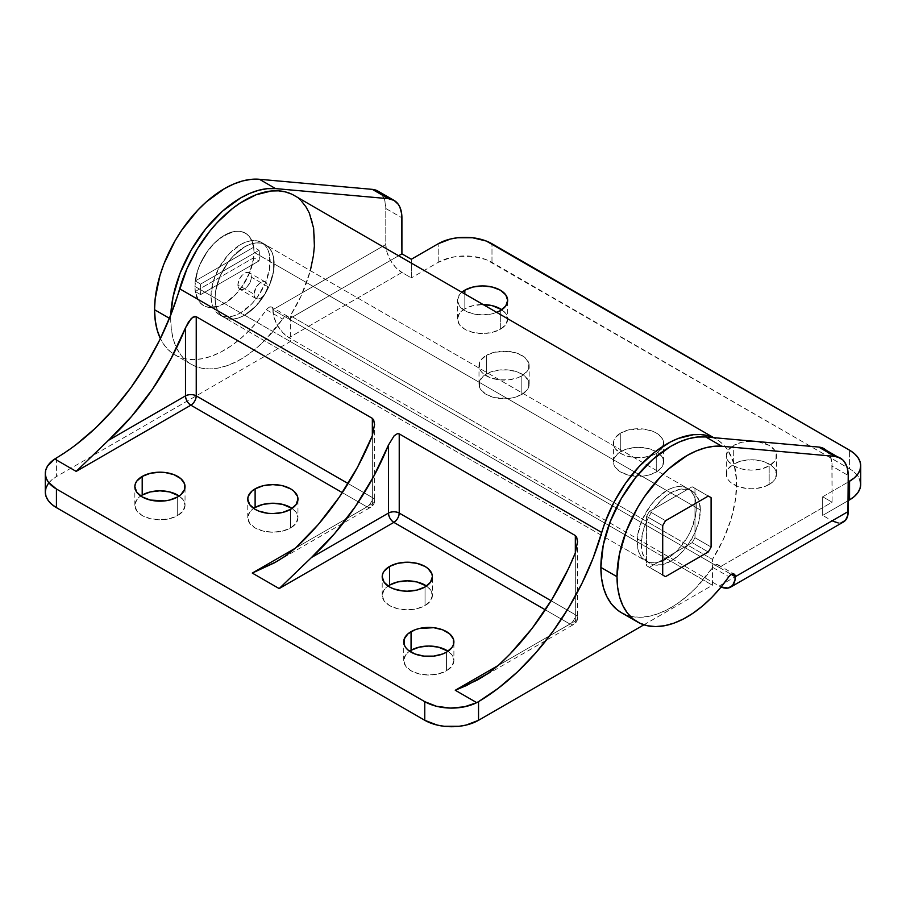 <?xml version="1.0" encoding="UTF-8"?>
<svg xmlns="http://www.w3.org/2000/svg" width="906" height="906" viewBox="0 0 906 906"><rect width="100%" height="100%" fill="white"/><g stroke="black" fill="none" stroke-linecap="round" stroke-linejoin="round"><path stroke-width="0.68" stroke-dasharray="4.53 3.4" d="M211.03 295.752A41.823 24.145 -60 0 1 229.286 253.657A41.823 24.145 -60 0 1 261.517 242.457A41.823 24.145 -60 0 1 270.181 261.608L254.042 252.287A41.823 24.145 120 0 0 245.379 233.148A41.823 24.145 120 0 0 213.159 244.348A41.823 24.145 120 0 0 194.903 286.443L211.03 295.752L213.284 281.381L219.694 266.602L229.286 253.657L240.6 244.529L246.375 241.857L251.925 240.588L257.032 240.792L261.517 242.457L265.198 245.503L267.927 249.829L269.614 255.266L269.614 268.595L265.198 283.453L257.032 297.587L251.925 303.691L240.6 312.83L234.835 315.503L229.286 316.76L224.167 316.556L219.694 314.903L216.013 311.845L213.284 307.519L211.596 302.083L211.03 295.752L194.903 286.443L197.146 272.072L199.886 264.586L208.04 250.452L213.159 244.348L218.697 239.207L230.237 232.536L235.786 231.279L240.905 231.483L245.379 233.148L249.059 236.194L251.8 240.52L253.476 245.956L254.042 252.287L253.476 259.275L249.059 274.144L240.905 288.278L235.786 294.382L224.473 303.51L218.697 306.194L213.159 307.451L208.04 307.247L203.556 305.582L199.886 302.536L197.146 298.21L195.47 292.774L194.903 286.443A41.823 24.145 120 0 0 203.556 305.582A41.823 24.145 120 0 0 235.786 294.382A41.823 24.145 120 0 0 254.042 252.287L270.181 261.608A41.823 24.145 -60 0 1 251.925 303.691A41.823 24.145 -60 0 1 219.694 314.903A41.823 24.145 -60 0 1 211.03 295.752M769.171 484.506A25.096 14.485 0 0 0 776.521 474.257A25.096 14.485 0 0 0 761.029 460.871A25.096 14.485 0 0 0 733.69 464.019L733.69 445.39A25.096 14.485 180 0 1 752.954 441.177L741.833 442.253L733.69 445.39L733.69 464.019L728.243 468.719L726.816 471.437L726.816 477.088L728.243 479.806L730.564 482.309L737.484 486.307L746.533 488.47L751.436 488.753L756.329 488.47L765.377 486.307L772.297 482.309L774.619 479.806L776.521 474.257L774.619 468.719L772.297 466.216L765.377 462.219L761.029 460.871L751.436 459.772L741.833 460.871L733.69 464.019A25.096 14.485 0 0 0 726.34 474.257A25.096 14.485 0 0 0 741.833 487.643A25.096 14.485 0 0 0 769.171 484.506L769.171 465.877L769.171 484.506M757.541 441.584A25.096 14.485 180 0 1 776.521 455.627A25.096 14.485 180 0 1 769.171 465.877L761.029 469.014L751.436 470.123L741.833 469.014L733.69 465.877L728.243 461.177L726.34 455.627L728.243 450.089L733.69 445.39A25.096 14.485 180 0 0 726.34 455.627A25.096 14.485 180 0 0 741.833 469.014A25.096 14.485 180 0 0 769.171 465.877L774.619 461.177L776.046 458.459L776.046 452.807L774.619 450.089L769.171 445.39L757.541 441.584M656.261 472.083A25.096 14.485 0 0 0 663.611 461.845A25.096 14.485 0 0 0 648.118 448.459A25.096 14.485 0 0 0 620.769 451.596L620.769 432.966A25.096 14.485 180 0 1 648.118 429.829A25.096 14.485 180 0 1 663.611 443.215A25.096 14.485 180 0 1 656.261 453.464L656.261 472.083L661.697 467.383L663.611 461.845L661.697 456.296L656.261 451.596L648.118 448.459L638.515 447.349L633.611 447.632L624.574 449.795L617.643 453.793L613.894 459.014L613.894 464.665L615.321 467.383L620.769 472.083L628.911 475.231L643.407 476.046L648.118 475.231L656.261 472.083L656.261 453.464L652.456 455.265L643.407 457.428L633.611 457.428L624.574 455.265L620.769 453.464L615.321 448.764L613.894 446.046L613.894 440.384L615.321 437.666L620.769 432.966L628.911 429.829L643.407 429.002L652.456 431.165L656.261 432.966L661.697 437.666L663.611 443.215L661.697 448.764L656.261 453.464A25.096 14.485 180 0 1 628.911 456.601A25.096 14.485 180 0 1 613.419 443.215A25.096 14.485 180 0 1 620.769 432.966L620.769 451.596A25.096 14.485 0 0 0 613.419 461.845A25.096 14.485 0 0 0 628.911 475.231A25.096 14.485 0 0 0 656.261 472.083M521.822 394.472A25.096 14.485 0 0 0 529.172 384.235A25.096 14.485 0 0 0 513.691 370.848A25.096 14.485 0 0 0 486.341 373.985L486.341 355.356A25.096 14.485 180 0 1 513.691 352.219A25.096 14.485 180 0 1 529.172 365.605A25.096 14.485 180 0 1 521.822 375.843L521.822 394.472L527.269 389.773L528.696 387.055L528.696 381.403L524.948 376.183L518.028 372.185L508.979 370.022L499.183 370.022L490.146 372.185L483.215 376.183L479.467 381.403L479.467 387.055L480.893 389.773L486.341 394.472L494.483 397.621L508.979 398.436L513.691 397.621L521.822 394.472L521.822 375.843L518.028 377.655L508.979 379.818L499.183 379.818L490.146 377.655L483.215 373.657L480.893 371.143L479.467 368.425L479.467 362.774L480.893 360.056L486.341 355.356L494.483 352.219L508.979 351.392L518.028 353.555L524.948 357.553L528.696 362.774L528.696 368.425L527.269 371.143L521.822 375.843A25.096 14.485 180 0 1 494.483 378.991A25.096 14.485 180 0 1 478.991 365.605A25.096 14.485 180 0 1 486.341 355.356L486.341 373.985A25.096 14.485 0 0 0 478.991 384.235A25.096 14.485 0 0 0 494.483 397.621A25.096 14.485 0 0 0 521.822 394.472M507.666 319.037L505.763 324.586L500.316 329.286A25.096 14.485 0 0 1 472.966 332.423A25.096 14.485 0 0 1 457.485 319.037A25.096 14.485 0 0 1 464.835 308.787L464.835 293.986L464.835 308.787L472.966 305.65L483.136 304.552A25.096 14.485 0 0 0 464.835 308.787L459.387 313.487L457.485 319.037L459.387 324.586L464.835 329.286L472.966 332.423L482.57 333.521L492.173 332.423L500.316 329.286L500.316 310.656L500.316 329.286A25.096 14.485 0 0 0 507.666 319.037A25.096 14.485 0 0 0 501.799 309.727L505.763 313.487L507.666 319.037L507.666 300.407M170.702 319.037A98.856 57.078 -60 0 1 170.792 314.937L170.702 319.037L169.445 318.312L170.702 319.037L171.37 329.784L173.363 339.557L176.636 348.164L181.143 355.446L186.783 361.256L193.442 365.492L201.019 368.062L209.343 368.923L218.267 368.062L227.621 365.492L237.213 361.256L246.885 355.446L256.421 348.164L265.662 339.557L282.547 319.037A98.856 57.078 -60 0 1 191.177 364.291A98.856 57.078 -60 0 1 170.702 319.037M191.177 364.291L175.039 354.982A98.856 57.078 120 0 1 160.385 338.606L165.005 346.126L170.645 351.947L177.316 356.171L184.881 358.742L193.216 359.614L202.14 358.742L211.483 356.171L221.087 351.947L230.747 346.126L240.294 338.855L249.535 330.248L258.301 320.475L267.383 308.538L269.58 307.043L271.551 307.043L272.717 308.538L274.099 317.564L277.587 325.628L282.819 332.683L289.003 337.666L719.171 586.023L832.093 520.825L822.682 515.389L832.093 520.825L719.171 586.023L289.003 337.666L401.913 272.468L411.324 277.904L411.324 259.275L411.324 277.904L401.913 272.468L395.741 267.485L390.509 260.43L387.009 252.366L385.786 244.529L385.786 208.493L401.913 217.802L385.786 208.493L384.869 200.985L382.185 195.05L380.226 192.797M841.051 522.864L838.265 522.977M175.039 354.982A98.856 57.078 120 0 0 266.409 309.727L282.547 319.037A5.708 3.296 -60 0 1 287.814 316.421A5.708 3.296 -60 0 1 289.003 319.037L398.606 255.752L289.003 319.037L731.267 574.381L719.171 567.394L832.093 502.196L822.682 496.771L822.682 515.389L848.22 500.644L822.682 515.389L822.682 496.771L832.093 502.196L832.093 466.16L848.22 475.48L832.093 466.16A38.018 21.948 120 0 0 824.211 448.753M621.448 612.705L631.188 616.42L639.511 617.28L648.436 616.42L657.79 613.849L667.382 609.613L677.054 603.804L686.601 596.522L695.842 587.915L712.716 567.394L728.843 576.703L712.716 567.394L714.777 565.287L716.94 564.517L718.571 565.287L719.171 567.394A5.708 3.296 120 0 0 717.982 564.778A5.708 3.296 120 0 0 712.716 567.394A98.856 57.078 120 0 1 621.346 612.649M822.682 496.771L848.22 482.026L822.682 496.771M496.703 312.389L492.173 313.793L482.57 314.903L472.966 313.793L464.835 310.656L459.387 305.956L457.485 300.407L459.387 294.869L461.834 292.253A25.096 14.485 180 0 0 457.485 300.407A25.096 14.485 180 0 0 470.848 313.216A25.096 14.485 180 0 0 496.703 312.389M860.7 484.348A38.018 21.948 0 0 0 849.568 468.832L849.568 450.203L849.568 468.832L491.981 262.378A38.018 21.948 0 0 0 438.21 262.378L411.324 277.904L438.21 262.378L450.542 257.621L457.677 256.375L472.513 256.375L486.228 259.648L849.568 468.832L854.29 472.151L857.801 475.944L859.964 480.067M491.981 262.378L491.981 243.748L491.981 262.378M826.532 450.475L830.043 455.469L831.855 462.241L832.093 502.196L719.171 567.394L272.865 309.727L385.786 244.529L385.786 208.493A38.018 21.948 120 0 0 377.915 191.087M266.409 309.727L282.547 319.037L285.718 316.353L288.391 316.941L289.003 319.037L272.865 309.727A5.708 3.296 120 0 0 271.687 307.111A5.708 3.296 120 0 0 266.409 309.727M719.171 586.023L721.108 586.997A22.809 13.171 60 0 1 719.171 586.023M438.21 262.378L438.21 243.748L438.21 262.378M649.432 567.292A45.628 26.342 -60 0 1 646.578 565.65L646.578 516.363A45.628 26.342 -60 0 1 649.432 511.414L692.116 486.771A45.628 26.342 -60 0 1 694.97 488.425L694.97 537.711A45.628 26.342 -60 0 1 692.116 542.66L649.432 567.292L692.116 542.66L708.243 551.969L692.116 542.66A45.628 26.342 120 0 0 694.97 537.711L711.097 547.02L694.97 537.711L694.97 488.425L711.097 497.734L694.97 488.425A45.628 26.342 120 0 0 693.588 487.519A45.628 26.342 120 0 0 692.116 486.771L708.243 496.092L692.116 486.771L649.432 511.414L665.57 520.724L649.432 511.414A45.628 26.342 120 0 0 646.578 516.363L662.705 525.673L646.578 516.363L646.578 565.65L662.705 574.959L646.578 565.65A45.628 26.342 120 0 0 647.96 566.544A45.628 26.342 120 0 0 649.432 567.292L665.57 576.612L649.432 567.292L665.57 576.612L649.432 567.292L653.77 564.789A41.823 24.145 -60 0 1 649.862 563.26A41.823 24.145 -60 0 1 646.578 560.644A41.823 24.145 -60 0 1 641.199 544.11L637.167 541.777A41.823 24.145 -60 0 1 655.423 499.693A41.823 24.145 -60 0 1 687.654 488.481A41.823 24.145 -60 0 1 696.318 507.632L274.212 263.929A41.823 24.145 120 0 0 265.549 244.79A41.823 24.145 120 0 0 233.318 255.99A41.823 24.145 120 0 0 215.062 298.085L215.628 291.086L220.045 276.228L228.21 262.094L233.318 255.99L244.631 246.851L250.407 244.178L255.956 242.921L261.064 243.125L265.549 244.79L269.229 247.836L271.959 252.162L273.646 257.598L273.646 270.917L269.229 285.786L265.549 293.08L255.956 306.024L244.631 315.152L238.867 317.825L233.318 319.093L228.21 318.889L223.725 317.225L220.045 314.178L217.315 309.852L215.628 304.416L215.062 298.085A41.823 24.145 120 0 0 223.725 317.225A41.823 24.145 120 0 0 255.956 306.024A41.823 24.145 120 0 0 274.212 263.929L696.318 507.632L695.751 514.619L691.335 529.478L687.654 536.782L678.062 549.727L672.512 554.868L660.972 561.527L655.423 562.796L650.315 562.592L645.831 560.927L642.15 557.881L639.421 553.555L637.733 548.119L637.733 534.789L642.15 519.931L650.315 505.797L655.423 499.693L666.737 490.554L672.512 487.881L678.062 486.624L683.169 486.828L687.654 488.481L691.335 491.539L694.064 495.865L695.751 501.301L696.318 507.632A41.823 24.145 -60 0 1 678.062 549.727A41.823 24.145 -60 0 1 645.831 560.927A41.823 24.145 -60 0 1 637.167 541.777L200.271 289.546A41.823 24.145 120 0 0 200.634 294.62L195.254 291.517A41.823 24.145 120 0 0 203.556 305.582A41.823 24.145 120 0 0 233.635 296.545A41.823 24.145 120 0 0 253.691 257.768L259.071 260.871A41.823 24.145 120 0 0 259.422 255.39L274.212 263.929A41.823 24.145 -60 0 1 255.956 306.024A41.823 24.145 -60 0 1 223.725 317.225A41.823 24.145 -60 0 1 215.062 298.085A41.823 24.145 -60 0 1 233.318 255.99A41.823 24.145 -60 0 1 265.549 244.79A41.823 24.145 -60 0 1 274.212 263.929L259.422 255.39A41.823 24.145 -60 0 1 259.071 260.871L200.634 294.62A41.823 24.145 -60 0 1 200.271 289.546A41.823 24.145 -60 0 1 200.634 284.065L259.071 250.316A41.823 24.145 -60 0 1 259.422 255.39A41.823 24.145 120 0 0 259.071 250.316L253.691 247.213A41.823 24.145 120 0 0 245.379 233.148A41.823 24.145 120 0 0 215.311 242.185A41.823 24.145 120 0 0 195.254 280.951L200.634 284.065A41.823 24.145 120 0 0 200.271 289.546L215.062 298.085L215.628 304.416L217.315 309.852L220.045 314.178L223.725 317.225L228.21 318.889L233.318 319.093L238.867 317.825L244.631 315.152L255.956 306.024L261.064 299.909L269.229 285.786L271.959 278.301L273.646 270.917L273.646 257.598L271.959 252.162L269.229 247.836L265.549 244.79L261.064 243.125L255.956 242.921L250.407 244.178L244.631 246.851L233.318 255.99L228.21 262.094L220.045 276.228L215.628 291.086L215.062 298.085A41.823 24.145 120 0 0 223.725 317.225A41.823 24.145 120 0 0 255.956 306.024A41.823 24.145 120 0 0 274.212 263.929L700.349 509.965A41.823 24.145 -60 0 1 694.97 532.694A41.823 24.145 -60 0 1 687.779 545.163A41.823 24.145 -60 0 1 653.77 564.789L661.856 564.744L670.768 561.188L679.693 554.449L687.779 545.163L649.432 567.292A45.628 26.342 120 0 1 647.96 566.544A45.628 26.342 120 0 1 646.578 565.65L646.578 521.369A41.823 24.145 -60 0 1 653.77 508.912A41.823 24.145 -60 0 1 687.779 489.274A41.823 24.145 -60 0 1 691.686 490.814A41.823 24.145 -60 0 1 694.97 493.43A41.823 24.145 -60 0 1 700.349 509.965L274.212 263.929A41.823 24.145 120 0 0 265.549 244.79A41.823 24.145 120 0 0 233.318 255.99A41.823 24.145 120 0 0 215.062 298.085L641.199 544.11A41.823 24.145 -60 0 1 646.578 521.369L642.581 533.022L641.199 544.11L642.581 553.611L646.578 560.644L646.578 521.369L649.862 514.959L653.77 508.912L687.779 489.274L679.693 489.331L670.768 492.887L661.856 499.625L653.77 508.912L649.432 511.414A45.628 26.342 120 0 0 646.578 516.363L646.578 521.369L646.578 516.363L662.705 525.673L646.578 516.363A45.628 26.342 120 0 1 649.432 511.414L687.779 489.274L691.686 490.814L694.97 493.43L694.97 532.694L698.968 521.052L700.349 509.965L698.968 500.463L694.97 493.43L694.97 488.425A45.628 26.342 120 0 0 692.116 486.771L687.779 489.274L692.116 486.771L708.243 496.092L692.116 486.771A45.628 26.342 120 0 1 693.588 487.519A45.628 26.342 120 0 1 694.97 488.425L694.97 532.694L687.779 545.163L692.116 542.66A45.628 26.342 120 0 0 694.97 537.711L694.97 532.694L694.97 537.711L711.097 547.02L694.97 537.711A45.628 26.342 120 0 1 692.116 542.66L653.77 564.789L649.862 563.26L646.578 560.644L646.578 565.65A45.628 26.342 120 0 0 649.432 567.292M401.913 272.468L289.003 337.666A22.809 13.171 60 0 1 272.865 309.727L385.786 244.529A22.809 13.171 -120 0 0 401.913 272.468M832.093 520.825A22.809 13.171 -120 0 0 843.497 521.958M453.895 660.531L451.992 666.069L446.545 670.768A25.096 14.485 0 0 1 419.195 673.917A25.096 14.485 0 0 1 403.714 660.531A25.096 14.485 0 0 1 409.58 651.21L405.616 654.981L403.714 660.531L405.616 666.069L411.064 670.768L419.195 673.917L428.798 675.015L438.402 673.917L446.545 670.768L446.545 652.15L446.545 670.768A25.096 14.485 0 0 0 453.895 660.531A25.096 14.485 0 0 0 448.028 651.21L451.992 654.981L453.895 660.531L453.895 641.901M432.389 595.333L430.475 600.882L425.039 605.582A25.096 14.485 0 0 1 397.689 608.719A25.096 14.485 0 0 1 382.196 595.333A25.096 14.485 0 0 1 388.074 586.023L384.11 589.795L382.196 595.333L384.11 600.882L389.546 605.582L397.689 608.719L407.292 609.817L416.896 608.719L425.039 605.582L425.039 586.952L425.039 605.582A25.096 14.485 0 0 0 432.389 595.333A25.096 14.485 0 0 0 426.522 586.023L430.475 589.795L432.389 595.333L432.389 576.703M297.961 517.722L296.047 523.272L290.611 527.971A25.096 14.485 0 0 1 263.261 531.109A25.096 14.485 0 0 1 247.768 517.722A25.096 14.485 0 0 1 253.646 508.413L249.682 512.173L247.768 517.722L249.682 523.272L255.118 527.971L263.261 531.109L272.865 532.207L282.468 531.109L290.611 527.971L290.611 509.342L290.611 527.971A25.096 14.485 0 0 0 297.961 517.722A25.096 14.485 0 0 0 292.083 508.413L296.047 512.173L297.961 517.722L297.961 499.093M185.039 505.299L183.125 510.848L177.689 515.548A25.096 14.485 0 0 1 150.339 518.685A25.096 14.485 0 0 1 134.847 505.299A25.096 14.485 0 0 1 140.724 495.99L136.761 499.761L134.847 505.299L136.761 510.848L142.197 515.548L150.339 518.685L159.943 519.795L169.547 518.685L177.689 515.548L177.689 496.918L177.689 515.548A25.096 14.485 0 0 0 185.039 505.299A25.096 14.485 0 0 0 179.173 495.99L183.125 499.761L185.039 505.299L185.039 486.681M76.183 444.563L56.432 457.949L56.432 476.59L290.339 341.539L290.339 315.696L301.052 296.103L310.339 270.645M301.789 201.54L296.885 197.214L291.302 193.963M643.906 624.812L712.444 585.242L712.444 559.387L723.158 539.806L730.983 519.444L735.525 499.353L736.567 480.565L734.041 464.019L728.073 450.576L723.894 445.242L718.99 440.916L713.328 437.632A98.856 57.078 -60 0 1 716.17 439.093A98.856 57.078 -60 0 1 712.444 559.387L712.444 585.242L643.906 624.812M498.289 665.423L569.953 624.053L545.321 609.829L569.953 624.053A7.599 4.394 120 0 0 575.333 614.732L575.333 620.95A7.599 4.394 0 0 0 577.552 617.835A7.599 4.394 0 0 0 575.333 614.732L575.333 552.92L575.333 620.95L498.289 665.423L569.953 624.053A7.599 4.394 -120 0 0 573.758 624.427A7.599 4.394 60 0 1 569.953 624.053A7.599 4.394 -60 0 0 575.333 614.732A7.599 4.394 180 0 1 577.552 617.835A7.599 4.394 180 0 1 575.333 620.95A7.599 4.394 60 0 1 573.758 624.427A7.599 4.394 -120 0 0 575.333 620.95L498.289 665.423M295.299 548.232L366.964 506.862L342.332 492.638L366.964 506.862A7.599 4.394 120 0 0 372.343 497.541L372.343 503.747A7.599 4.394 0 0 0 374.574 500.644A7.599 4.394 0 0 0 372.343 497.541L372.343 435.729L372.343 503.747L295.299 548.232L366.964 506.862A7.599 4.394 -120 0 0 370.769 507.235A7.599 4.394 60 0 1 366.964 506.862A7.599 4.394 -60 0 0 372.343 497.541A7.599 4.394 180 0 1 374.574 500.644A7.599 4.394 180 0 1 372.343 503.747A7.599 4.394 60 0 1 370.769 507.235A7.599 4.394 -120 0 0 372.343 503.747L295.299 548.232M48.199 483.713L51.71 479.92L56.432 476.59L290.339 341.539L712.444 585.242L290.339 341.539L290.339 315.696L712.444 559.387L290.339 315.696A98.856 57.078 120 0 0 294.065 195.39M348.119 483.555L372.343 497.541L348.119 483.555M551.097 600.746L575.333 614.732L551.097 600.746M56.432 457.949L56.432 476.59A38.018 21.948 0 0 0 45.3 492.105M253.691 247.213L195.254 280.951L198.652 267.632L205.243 254.518L214.224 243.25L224.473 235.22L234.722 231.415L239.444 231.268L243.703 232.321L247.361 234.518L250.294 237.814L253.691 247.213L195.254 280.951L200.634 284.065L259.071 250.316L253.691 247.213M200.634 294.62L195.254 291.517L253.691 257.768L259.071 260.871L200.634 294.62M253.691 257.768L250.294 271.098L243.703 284.212L234.722 295.481L229.682 299.977L219.263 305.99L209.501 307.462L205.243 306.409L201.585 304.212L198.652 300.917L195.254 291.517L253.691 257.768M254.042 294.201A9.502 5.493 -60 0 1 258.199 284.631A9.502 5.493 -60 0 1 265.515 282.083A9.502 5.493 -60 0 1 267.485 286.443L251.358 277.123A9.502 5.493 120 0 0 249.388 272.774A9.502 5.493 120 0 0 242.061 275.322A9.502 5.493 120 0 0 237.916 284.892L254.042 294.201L255.175 297.859L257.032 298.923L260.769 298.085L263.34 296.002L265.515 293.068L267.361 288.029L267.361 284.994L266.353 282.785L264.507 281.709L262.083 281.947L259.456 283.465L256.013 287.576L254.042 294.201L237.916 284.892L239.048 279.92L242.061 275.322L245.945 272.638L248.369 272.4L250.849 274.45L251.234 278.72L250.226 282.094L247.213 286.692L243.329 289.376L240.905 289.614L239.048 288.55L237.916 284.892A9.502 5.493 120 0 0 239.886 289.24A9.502 5.493 120 0 0 247.213 286.692A9.502 5.493 120 0 0 251.358 277.123L267.485 286.443A9.502 5.493 -60 0 1 263.34 296.002A9.502 5.493 -60 0 1 256.013 298.55A9.502 5.493 -60 0 1 254.042 294.201M708.243 551.969L692.116 542.66L708.243 551.969M711.097 497.734L694.97 488.425L711.097 497.734M665.57 520.724L649.432 511.414L665.57 520.724M662.705 574.959L646.578 565.65L662.705 574.959M215.062 298.085L215.628 304.416L217.315 309.852L220.045 314.178L223.725 317.225L228.21 318.889L233.318 319.093L238.867 317.825L244.631 315.152L255.956 306.024L265.549 293.08L269.229 285.786L273.646 270.917L273.646 257.598L271.959 252.162L269.229 247.836L265.549 244.79L261.064 243.125L255.956 242.921L250.407 244.178L244.631 246.851L233.318 255.99L228.21 262.094L220.045 276.228L215.628 291.086L215.062 298.085M261.517 242.457L687.654 488.481M776.521 474.257L776.521 455.627M663.611 461.845L663.611 443.215M529.172 384.235L529.172 365.605M717.982 564.778L734.12 574.098M287.814 316.421L271.687 307.111M457.485 319.037L457.485 300.407M478.991 384.235L478.991 365.605M613.419 461.845L613.419 443.215M726.34 474.257L726.34 455.627M219.694 314.903L645.831 560.927M709.715 496.839L693.588 487.519L709.715 496.839M664.087 575.865L647.96 566.544L664.087 575.865M713.69 437.666L716.17 439.093M276.602 561.595L370.769 507.235C373.34 505.537 374.608 503.34 374.574 500.644L374.574 424.959M479.591 678.787L573.758 624.427C576.329 622.728 577.598 620.542 577.552 617.835L577.552 542.162M134.847 505.299L134.847 486.681M247.768 517.722L247.768 499.093M382.196 595.333L382.196 576.703M403.714 660.531L403.714 641.901M265.515 282.083L249.388 272.774M649.862 563.26L223.725 317.225M691.686 490.814L265.549 244.79M256.013 298.55L239.886 289.24"/><path stroke-width="1.36" d="M752.954 441.177A25.096 14.485 180 0 1 757.541 441.584L752.954 441.177M482.57 304.552L492.173 305.65L501.799 309.727A25.096 14.485 0 0 0 483.136 304.552M461.709 292.366L464.835 290.169L464.835 293.986L464.835 290.169A25.096 14.485 180 0 1 492.173 287.021A25.096 14.485 180 0 1 507.666 300.407A25.096 14.485 180 0 1 500.316 310.656L496.511 312.457M380.226 192.797L375.265 189.932L372.343 189.365L259.422 179.286L275.56 188.595L267.349 188.663L258.697 190.26L249.728 193.386L240.6 197.961L222.514 211.155L205.651 228.958L191.177 250.135L180.068 273.272L173.08 296.772L170.792 314.937A98.856 57.078 -60 0 1 275.56 188.595L259.422 179.286A98.856 57.078 120 0 0 154.564 309.727L169.445 318.312L154.564 309.727L155.243 320.475L157.225 330.248L160.509 338.855M826.532 450.475L824.211 448.753A38.018 21.948 120 0 0 818.65 447.043L705.729 436.952L721.856 446.262L705.729 436.952A98.856 57.078 120 0 0 600.871 567.394L616.997 576.703A98.856 57.078 -60 0 1 721.856 446.262L834.777 456.352A38.018 21.948 -60 0 1 840.349 458.074A38.018 21.948 -60 0 1 848.22 475.48L847.914 514.97L845.502 520.293L841.051 522.864M401.913 217.802L401.913 253.839L411.324 259.275L401.913 253.839L398.606 255.752L401.913 253.839L401.686 213.884L399.874 207.112L398.312 204.36L394.042 200.396A38.018 21.948 -60 0 1 401.913 217.802M838.265 522.977L832.093 520.825M840.349 458.074L834.777 456.352L721.856 446.262L713.656 446.33L704.993 447.938L696.035 451.052L686.907 455.627L668.809 468.821L660.157 477.224L644.347 496.884L637.473 507.813L626.363 530.939L619.387 554.438L616.997 576.703L617.665 587.45L619.659 597.224L622.943 605.831L627.439 613.113L633.079 618.923L639.749 623.158L647.314 625.729L655.638 626.59L664.562 625.729L673.917 623.158L683.52 618.923L693.181 613.113L702.728 605.831L711.969 597.224L720.734 587.45L728.843 576.703A5.708 3.296 -60 0 1 734.12 574.098A5.708 3.296 -60 0 1 735.298 576.703L848.22 511.516L848.22 475.48L847.303 467.972L844.619 462.037L842.659 459.784L821.572 447.609L818.65 447.043L834.777 456.352L818.65 447.043L705.729 436.952L697.529 437.02L688.866 438.617L679.896 441.743L670.768 446.318L652.682 459.512L635.819 477.315L621.346 498.493L610.236 521.63L603.249 545.129L600.871 567.394A98.856 57.078 120 0 0 621.346 612.649L637.473 621.958A98.856 57.078 -60 0 1 616.997 576.703L600.871 567.394L601.539 578.141L603.532 587.915L606.805 596.522L611.312 603.804L616.952 609.613L621.448 612.705M730.576 587.145L843.497 521.958A22.809 13.171 -120 0 0 848.22 511.516L735.298 576.703A22.809 13.171 60 0 1 730.576 587.145A22.809 13.171 60 0 1 721.108 586.997L728.13 588.051L732.58 585.491L734.993 580.157L735.151 575.525L733.067 573.826L730.904 574.608L728.843 576.703A98.856 57.078 -60 0 1 637.473 621.958M735.298 576.703L731.267 574.381L735.298 576.703M848.22 482.026L854.29 477.915L857.801 474.121L859.964 470.01L860.7 465.718L859.964 461.437L857.801 457.326L854.29 453.521L849.568 450.203L486.228 241.019L472.513 237.746L457.677 237.746L450.542 238.991L438.21 243.748L411.324 259.275L438.21 243.748A38.018 21.948 180 0 1 491.981 243.748L849.568 450.203A38.018 21.948 180 0 1 860.7 465.718A38.018 21.948 180 0 1 849.568 481.245L849.568 499.874L848.22 500.644L849.568 499.874A38.018 21.948 0 0 0 860.7 484.348L859.964 488.628L857.801 492.751L854.29 496.545L849.568 499.874L849.568 481.245L848.22 482.026M461.834 292.253A25.096 14.485 180 0 1 464.835 290.169L472.966 287.021L482.57 285.922L492.173 287.021L500.316 290.169L505.763 294.869L507.666 300.407L505.763 305.956L500.316 310.656A25.096 14.485 180 0 1 496.703 312.389M859.964 480.067L860.7 484.348L860.7 465.718M394.042 200.396L388.47 198.686L275.56 188.595L388.47 198.686L372.343 189.365L388.47 198.686A38.018 21.948 -60 0 1 394.042 200.396L377.915 191.087A38.018 21.948 120 0 0 372.343 189.365L259.422 179.286L251.222 179.343L242.559 180.951L233.601 184.065L224.473 188.652L206.375 201.845L197.723 210.237L181.913 229.898L175.039 240.826L163.929 263.952L159.886 275.764L155.164 298.844L154.564 309.727A98.856 57.078 120 0 0 160.385 338.606M711.097 547.02A45.628 26.342 -60 0 1 708.243 551.969L665.57 576.612A45.628 26.342 -60 0 1 662.705 574.959L662.705 525.673A45.628 26.342 -60 0 1 665.57 520.724L708.243 496.092A45.628 26.342 -60 0 1 711.097 497.734L711.097 547.02A45.628 26.342 -60 0 1 708.243 551.969L665.57 576.612A45.628 26.342 -60 0 1 664.087 575.865A45.628 26.342 -60 0 1 662.705 574.959L662.705 525.673A45.628 26.342 -60 0 1 665.57 520.724L708.243 496.092A45.628 26.342 -60 0 1 709.715 496.839A45.628 26.342 -60 0 1 711.097 497.734L711.097 547.02A45.628 26.342 -60 0 1 708.243 551.969A45.628 26.342 120 0 0 711.097 547.02L711.097 497.734A45.628 26.342 120 0 0 708.243 496.092A45.628 26.342 -60 0 1 709.715 496.839A45.628 26.342 -60 0 1 711.097 497.734L711.097 547.02M448.028 651.21A25.096 14.485 0 0 0 411.064 650.282L411.064 631.652A25.096 14.485 180 0 1 438.402 628.515A25.096 14.485 180 0 1 453.895 641.901A25.096 14.485 180 0 1 446.545 652.15L442.74 653.951L433.702 656.114L423.906 656.114L414.857 653.951L407.938 649.953L405.616 647.45L404.189 644.732L404.189 639.07L407.938 633.849L414.857 629.851L419.195 628.515L433.702 627.688L442.74 629.851L449.67 633.849L453.419 639.07L453.419 644.732L451.992 647.45L446.545 652.15A25.096 14.485 180 0 1 419.195 655.287A25.096 14.485 180 0 1 403.714 641.901A25.096 14.485 180 0 1 411.064 631.652L411.064 650.282L409.58 651.21A25.096 14.485 0 0 1 411.064 650.282L419.195 647.144L428.798 646.035L438.402 647.144L448.028 651.21M426.522 586.023A25.096 14.485 0 0 0 389.546 585.083L389.546 566.465A25.096 14.485 180 0 1 416.896 563.317A25.096 14.485 180 0 1 432.389 576.703A25.096 14.485 180 0 1 425.039 586.952L416.896 590.089L407.292 591.199L402.4 590.916L393.351 588.753L389.546 586.952L384.11 582.252L382.196 576.703L382.683 573.883L384.11 571.165L389.546 566.465L397.689 563.317L407.292 562.218L416.896 563.317L425.039 566.465L428.164 568.662L431.902 573.883L432.389 576.703L430.475 582.252L425.039 586.952A25.096 14.485 180 0 1 397.689 590.089A25.096 14.485 180 0 1 382.196 576.703A25.096 14.485 180 0 1 389.546 566.465L389.546 585.083L388.074 586.023A25.096 14.485 0 0 1 389.546 585.083L397.689 581.946L407.292 580.848L416.896 581.946L426.522 586.023M292.083 508.413A25.096 14.485 0 0 0 255.118 507.473L255.118 488.855A25.096 14.485 180 0 1 282.468 485.707A25.096 14.485 180 0 1 297.961 499.093A25.096 14.485 180 0 1 290.611 509.342L282.468 512.479L272.865 513.589L267.972 513.306L258.923 511.143L255.118 509.342L249.682 504.642L247.768 499.093L248.255 496.273L252.004 491.041L255.118 488.855L263.261 485.707L272.865 484.608L282.468 485.707L290.611 488.855L293.737 491.041L297.474 496.273L297.961 499.093L296.047 504.642L290.611 509.342A25.096 14.485 180 0 1 263.261 512.479A25.096 14.485 180 0 1 247.768 499.093A25.096 14.485 180 0 1 255.118 488.855L255.118 507.473L253.646 508.413A25.096 14.485 0 0 1 255.118 507.473L263.261 504.336L272.865 503.238L282.468 504.336L292.094 508.413M179.173 495.99A25.096 14.485 0 0 0 142.197 495.061L142.197 476.431A25.096 14.485 180 0 1 169.547 473.294A25.096 14.485 180 0 1 185.039 486.681A25.096 14.485 180 0 1 177.689 496.918L169.547 500.067L164.847 500.882L150.339 500.067L142.197 496.918L136.761 492.218L134.847 486.681L135.334 483.849L136.761 481.131L142.197 476.431L150.339 473.294L159.943 472.185L164.847 472.468L173.884 474.631L180.815 478.628L184.564 483.849L184.564 489.5L180.815 494.721L177.689 496.918A25.096 14.485 180 0 1 150.339 500.067A25.096 14.485 180 0 1 134.847 486.681A25.096 14.485 180 0 1 142.197 476.431L142.197 495.061L140.724 495.99A25.096 14.485 0 0 1 142.197 495.061L150.339 491.924L159.943 490.814L169.547 491.924L179.173 495.99M310.339 270.645L313.419 255.662L314.393 246.036L313.635 228.255L309.365 213.17L305.968 206.874L301.789 201.54M291.302 193.963L285.118 191.834L278.425 190.838L271.302 190.996L256.115 194.756L240.339 202.921L232.491 208.527L217.349 222.446L210.249 230.577L197.463 248.674L187.089 268.403L171.008 314.371L159.841 339.716L146.387 364.291L130.951 387.541L113.839 408.98L95.458 428.119L76.183 444.563M713.407 437.666L707.224 435.526L700.531 434.54L693.407 434.699L678.22 438.459L670.349 442.015L654.596 452.23L639.455 466.148L625.695 483.057L614.042 502.094L605.083 522.286L593.113 558.073L581.946 583.419L568.492 607.994L553.056 631.244L535.944 652.671L517.564 671.822L498.289 688.266L478.538 701.652L478.538 720.293L643.906 624.812L478.538 720.293L466.205 725.049L459.07 726.295L444.234 726.295L437.1 725.049L424.767 720.293L424.767 701.663L436.533 706.284L450.407 708.084L464.461 706.805L476.726 702.648L455.276 690.259L477.689 679.874L488.391 673.237L498.289 665.423A190.113 109.762 120 0 0 575.333 552.92L577.552 541.595L576.658 537.111L575.333 535.559L399.229 433.883L397.428 433.646L394.178 435.752L388.47 445.039A190.113 109.762 -60 0 1 311.438 557.541L279.173 588.583L252.287 573.068L274.699 562.683L285.401 556.046L295.299 548.232A190.113 109.762 120 0 0 372.343 435.729L374.563 424.404L373.68 419.931L372.343 418.357L196.24 316.692L194.45 316.454L191.2 318.561L185.492 327.847A190.113 109.762 -60 0 1 108.448 440.35L76.183 471.392L54.734 459.014L56.432 457.949A190.113 109.762 120 0 0 179.648 288.788L601.754 532.49A190.113 109.762 -60 0 1 478.538 701.652L476.726 702.648L455.276 690.259L498.289 665.423L510.021 654.019L532.128 628.345L551.799 599.613L568.379 568.787L575.333 552.92L575.333 535.559L399.229 433.883L399.229 513.068A7.599 4.394 0 0 0 388.47 513.068L388.47 445.039L394.178 435.752L397.428 433.646L399.229 433.883L399.229 513.068L551.097 600.746L399.229 513.068C398.912 517.02 397.122 520.123 393.85 522.377L279.173 588.583L252.287 573.068L295.299 548.232L318.346 524.427L339.32 497.111L357.53 467.202L372.343 435.729L372.343 418.357L373.68 419.931L374.574 424.959M545.321 609.829L393.85 522.377L279.173 588.583L311.438 557.541L388.47 513.068L388.47 445.039L373.657 476.511L355.458 506.42L334.473 533.736L311.438 557.541L388.47 513.068A7.599 4.394 -120 0 0 393.85 522.377C390.588 520.123 388.799 517.02 388.47 513.068C392.06 511.369 395.639 511.369 399.229 513.068A7.599 4.394 120 0 1 393.85 522.377L545.321 609.829M374.563 424.404L372.343 435.729L372.343 418.357L196.24 316.692L196.24 395.877A7.599 4.394 0 0 0 185.492 395.877A7.599 4.394 -120 0 0 190.86 405.186L342.332 492.638L190.86 405.186L76.183 471.392L54.734 459.014L47.52 466.092L45.753 470.089L45.323 474.2L46.229 478.289L48.437 482.219L56.432 489.002L424.767 701.663L56.432 489.002L56.432 507.632L424.767 720.293L56.432 507.632L51.71 504.302L48.199 500.508L46.036 496.397L45.3 492.105L46.036 487.824L48.199 483.713M713.69 437.666L294.065 195.39A98.856 57.078 120 0 0 179.648 288.788L601.754 532.49A98.856 57.078 -60 0 1 713.328 437.632M196.24 395.877L348.119 483.555L196.24 395.877C195.923 399.829 194.133 402.932 190.86 405.186L76.183 471.392L108.448 440.35L185.492 395.877L185.492 327.847L188.573 321.89L192.729 317.247L196.24 316.692L196.24 395.877C192.661 394.167 189.071 394.167 185.492 395.877L185.492 327.847L170.668 359.32L152.468 389.229L131.483 416.545L108.448 440.35L185.492 395.877C185.809 399.829 187.599 402.932 190.86 405.186A7.599 4.394 120 0 0 196.24 395.877M577.552 541.595L575.333 552.92L575.333 535.559L576.658 537.111L577.552 542.162M478.538 701.652L476.726 702.648A38.018 21.948 180 0 1 424.767 701.663L424.767 720.293A38.018 21.948 0 0 0 478.538 720.293L478.538 701.652M45.3 473.487L45.3 492.105A38.018 21.948 0 0 0 56.432 507.632L56.432 489.002A38.018 21.948 180 0 1 45.3 473.487A38.018 21.948 180 0 1 54.734 459.014L56.432 457.949M466.59 685.491L455.276 690.259L498.289 665.423L488.391 673.237L466.59 685.491M252.287 573.068L295.299 548.232L285.401 556.046L276.602 561.595L252.287 573.068M708.243 496.092L665.57 520.724A45.628 26.342 120 0 0 662.705 525.673A45.628 26.342 -60 0 1 665.57 520.724L708.243 496.092M662.705 525.673L662.705 574.959A45.628 26.342 120 0 0 665.57 576.612A45.628 26.342 -60 0 1 664.087 575.865A45.628 26.342 -60 0 1 662.705 574.959L662.705 525.673M665.57 576.612L708.243 551.969L665.57 576.612"/></g></svg>
